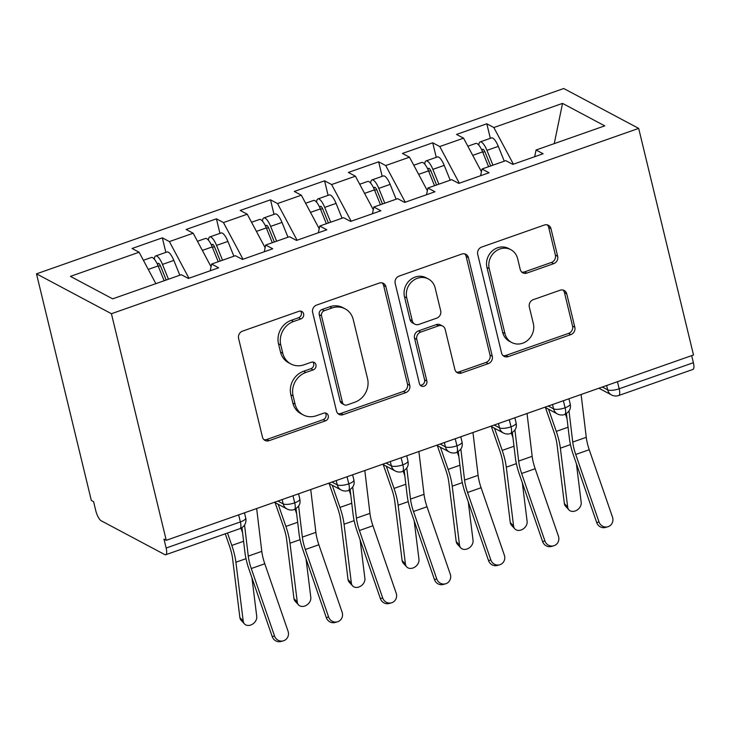 <?xml version="1.0" encoding="UTF-8"?>
<svg xmlns="http://www.w3.org/2000/svg" width="730" height="730" viewBox="0 0 730 730"><rect width="100%" height="100%" fill="white"/><g stroke="black" fill="none" stroke-linecap="round" stroke-linejoin="round"><path stroke-width="1.09" d="M303.616 313.809A4.134 3.741 118 0 0 298.971 311.281L242.579 331.11A5.904 5.338 118 0 0 238.591 338.455L262.453 437.06A5.904 5.338 118 0 0 264.981 440.409A5.904 5.338 118 0 0 269.087 440.674L325.48 420.845A4.134 3.741 118 0 0 326.493 413.363A4.134 3.741 118 0 0 323.627 413.18L316.327 415.744A18.907 17.091 118 0 1 303.205 414.905A18.907 17.091 118 0 1 295.102 404.183L293.113 395.97A18.907 17.091 118 0 1 305.861 372.464L313.152 369.9A4.134 3.741 118 0 0 314.174 362.418A4.134 3.741 118 0 0 311.299 362.235L303.999 364.799A18.907 17.091 118 0 1 290.878 363.96A18.907 17.091 118 0 1 282.775 353.238L280.785 345.016A18.907 17.091 118 0 1 293.533 321.519L300.833 318.955A4.134 3.741 118 0 0 303.616 313.809M290.878 363.96L288.605 362.746A18.907 17.091 118 0 1 280.502 352.033L278.513 343.812A18.907 17.091 118 0 1 291.261 320.315L298.561 317.742A4.134 3.741 118 0 0 300.587 311.089M263.932 439.652A5.904 5.338 118 0 0 266.815 439.469L323.207 419.64A4.134 3.741 118 0 0 325.242 412.979M303.205 414.905L300.933 413.691A18.907 17.091 118 0 1 292.83 402.978L290.841 394.757A18.907 17.091 118 0 1 303.589 371.26L310.889 368.696A4.134 3.741 118 0 0 312.915 362.034M553.678 263.658A5.904 5.338 118 0 0 557.665 256.312L550.967 228.654A5.904 5.338 118 0 0 548.44 225.305A5.904 5.338 118 0 0 544.343 225.041L481.7 247.05A5.904 5.338 118 0 0 477.721 254.396L501.574 353.01A5.904 5.338 118 0 0 504.111 356.359A5.904 5.338 118 0 0 508.208 356.623L570.842 334.605A5.904 5.338 118 0 0 574.829 327.259L566.745 293.843A5.904 5.338 118 0 0 564.208 290.494A5.904 5.338 118 0 0 560.111 290.23L533.302 299.656A5.904 5.338 118 0 0 529.323 306.992L533.329 323.563A15.804 14.29 118 0 1 527.89 340.143A15.804 14.29 118 0 1 511.712 342.507A15.804 14.29 118 0 1 504.932 333.546L489.228 268.631A15.804 14.29 118 0 1 494.666 252.06A15.804 14.29 118 0 1 510.854 249.687A15.804 14.29 118 0 1 517.625 258.648L520.244 269.47A5.904 5.338 118 0 0 522.78 272.819A5.904 5.338 118 0 0 526.877 273.084L553.678 263.658L551.415 262.453A5.904 5.338 118 0 0 555.393 255.108L548.705 227.441A5.904 5.338 118 0 0 547.226 224.849M166.248 540.309L111.425 313.718L638.677 128.389L693.5 354.981L166.248 540.309L163.976 539.105L166.139 548.029L240.362 521.941L238.646 514.86M385.896 286.68A5.904 5.338 118 0 0 383.359 283.331A5.904 5.338 118 0 0 379.262 283.067L316.619 305.076A5.904 5.338 118 0 0 312.641 312.422L336.493 411.036A5.904 5.338 118 0 0 339.03 414.385A5.904 5.338 118 0 0 343.127 414.649L405.761 392.63A5.904 5.338 118 0 0 409.749 385.285L385.896 286.68L383.624 285.466A5.904 5.338 118 0 0 382.146 282.875M399.164 276.068L461.798 254.049A5.904 5.338 118 0 1 465.895 254.314A5.904 5.338 118 0 1 468.432 257.663L492.285 356.276A5.904 5.338 118 0 1 488.306 363.613L461.497 373.039A5.904 5.338 118 0 1 457.4 372.774A5.904 5.338 118 0 1 454.863 369.426L445.19 329.431A5.904 5.338 118 0 0 442.663 326.082A5.904 5.338 118 0 0 438.557 325.826L420.772 332.077A5.904 5.338 118 0 0 416.793 339.413L426.868 381.051A4.134 3.741 118 0 1 421.21 386.006A4.134 3.741 118 0 1 419.431 383.661L395.185 283.413A5.904 5.338 118 0 1 399.164 276.068M111.425 313.718L36.5 273.841L563.752 88.513L638.677 128.389M165.865 252.379L162.343 237.834L132.066 248.483L139.101 252.224L70.427 276.369L112.657 298.844L181.332 274.699L188.376 278.449L218.653 267.8L211.618 264.059L235.407 255.692L242.451 259.433L272.737 248.793L265.693 245.043L289.491 236.684L296.526 240.425L326.812 229.786L319.767 226.035L343.565 217.677L350.601 221.418L380.887 210.778L373.851 207.028L397.64 198.669L404.685 202.411L434.961 191.771L427.926 188.021L451.724 179.662L458.759 183.403L489.045 172.754L482.001 169.013L505.799 160.646L512.834 164.396L543.12 153.747L536.076 150.006L534.67 156.722M162.343 237.834L169.387 241.584L193.176 233.217L211.052 266.733M219.94 233.372L216.427 218.827L186.141 229.475L193.176 233.217M216.427 218.827L223.462 222.577L247.251 214.209L265.127 247.726M274.015 214.364L270.501 199.819L240.216 210.459L247.251 214.209M270.501 199.819L277.537 203.561L301.335 195.202L319.211 228.718M328.099 195.357L324.576 180.812L294.29 191.452L301.335 195.202M324.576 180.812L331.612 184.553L355.41 176.195L373.285 209.711M382.173 176.35L378.651 161.804L348.374 172.444L355.41 176.195M378.651 161.804L385.695 165.546L409.484 157.187L427.36 190.703M436.248 157.342L432.735 142.797L402.449 153.437L409.484 157.187M432.735 142.797L439.77 146.538L463.568 138.18L481.435 171.696M490.332 138.335L486.81 123.79L456.524 134.429L463.568 138.18M486.81 123.79L493.845 127.531L562.529 103.386L604.759 125.861L536.076 150.006M482.001 169.013L480.586 175.729M493.845 127.531L513.4 164.195M554.252 143.618L562.529 103.386M427.926 188.021L426.512 194.737M439.77 146.538L459.325 183.203M373.851 207.028L372.437 213.744M385.695 165.546L405.25 202.21M319.767 226.035L318.362 232.751M331.612 184.553L351.166 221.217M265.693 245.043L264.278 251.759M277.537 203.561L297.092 240.234M211.618 264.059L210.204 270.775M223.462 222.577L243.017 259.241M166.139 548.029A9.025 2.756 -109.4 0 1 165.728 554.736A9.025 2.756 -109.4 0 1 164.761 554.59L101.178 520.764A9.025 2.756 -109.4 0 1 95.749 510.58L93.586 501.647L91.323 500.442L36.5 273.841M169.387 241.584L188.942 278.249M691.675 355.62L693.39 362.701A9.025 2.756 70.6 0 1 692.98 369.407L618.757 395.496A9.025 2.756 70.6 0 0 619.168 388.789L693.39 362.701M139.101 252.224L155.864 283.651M292.995 495.761L294.71 502.842A9.025 2.756 70.6 0 1 294.318 509.531A9.025 2.756 70.6 0 1 294.29 509.54A9.025 9.025 0 0 1 287.063 509.002A9.025 8.158 118 0 1 283.185 503.883L282.145 499.575M347.069 476.754L348.785 483.835A9.025 2.756 70.6 0 1 348.402 490.523A9.025 2.756 70.6 0 1 348.374 490.533A9.025 9.025 0 0 1 341.138 489.985A9.025 8.158 118 0 1 337.269 484.866L336.22 480.559M401.144 457.746L402.86 464.827A9.025 2.756 70.6 0 1 402.476 471.516A9.025 2.756 70.6 0 1 402.449 471.525A9.025 9.025 0 0 1 395.213 470.978A9.025 8.158 118 0 1 391.344 465.859L390.304 461.552M455.228 438.73L456.934 445.811A9.025 2.756 70.6 0 1 456.551 452.509A9.025 2.756 70.6 0 1 456.524 452.518A9.025 9.025 0 0 1 449.288 451.97A9.025 8.158 118 0 1 445.419 446.851L444.378 442.544M509.303 419.723L511.018 426.804A9.025 2.756 70.6 0 1 510.626 433.501A9.025 2.756 70.6 0 1 510.598 433.51A9.025 9.025 0 0 1 503.371 432.963A9.025 8.158 118 0 1 499.493 427.844L498.453 423.537M563.377 400.715L565.093 407.796A9.025 2.756 70.6 0 1 564.71 414.494A9.025 2.756 70.6 0 1 564.682 414.503A9.025 9.025 0 0 1 557.446 413.956A9.025 8.158 118 0 1 553.577 408.837L552.528 404.529M337.972 413.627A5.904 5.338 118 0 0 340.855 413.435L403.498 391.417A5.904 5.338 118 0 0 407.477 384.08L383.624 285.466M324.321 310.697A4.134 3.741 118 0 0 321.529 315.834L342.47 402.394A4.134 3.741 118 0 0 347.115 404.922L354.807 402.221A18.907 17.091 118 0 0 367.555 378.715L353.238 319.548A18.907 17.091 118 0 0 345.135 308.836A18.907 17.091 118 0 0 332.013 307.996L324.321 310.697L322.049 309.493A4.134 3.741 118 0 0 319.256 314.63L321.529 315.834M344.241 404.739L341.969 403.535A4.134 3.741 118 0 1 340.198 401.19L319.256 314.63M345.135 308.836L342.863 307.622A18.907 17.091 118 0 0 329.741 306.782L332.013 307.996M322.049 309.493L329.741 306.782M456.341 372.017A5.904 5.338 118 0 0 459.225 371.835L486.034 362.409A5.904 5.338 118 0 0 490.022 355.063L466.16 256.458A5.904 5.338 118 0 0 464.681 253.867M442.663 326.082L440.391 324.877A5.904 5.338 118 0 0 436.284 324.613L418.509 330.863A5.904 5.338 118 0 0 414.521 338.209L424.595 379.846L426.868 381.051M420.188 385.185A4.134 3.741 118 0 0 424.595 379.846M435.153 287.939A15.804 14.29 118 0 0 428.373 278.979A15.804 14.29 118 0 0 412.195 281.342A15.804 14.29 118 0 0 406.756 297.922L412.286 320.789A5.904 5.338 118 0 0 414.822 324.138A5.904 5.338 118 0 0 418.92 324.403L436.704 318.152A5.904 5.338 118 0 0 440.683 310.807L435.153 287.939M428.373 278.979L426.11 277.765A15.804 14.29 118 0 0 409.922 280.137A15.804 14.29 118 0 0 404.484 296.709L406.756 297.922M414.822 324.138L412.55 322.934A5.904 5.338 118 0 1 410.014 319.585L404.484 296.709M521.722 272.062A5.904 5.338 118 0 0 524.605 271.87L551.415 262.453M510.854 249.687L508.582 248.483A15.804 14.29 118 0 0 492.394 250.846A15.804 14.29 118 0 0 486.956 267.426L489.228 268.631M511.712 342.507L509.44 341.302A15.804 14.29 118 0 1 502.66 332.342L486.956 267.426M503.052 355.601A5.904 5.338 118 0 0 505.936 355.41L568.579 333.391A5.904 5.338 118 0 0 572.557 326.054L564.472 292.63A5.904 5.338 118 0 0 562.994 290.038M164.141 280.74L158.145 265.93A12.036 3.668 -109.4 0 0 152.625 257.681A12.036 3.668 -109.4 0 0 151.338 257.489L143.399 260.281M166.194 280.019L160.646 266.304A4.216 1.287 -109.4 0 0 158.711 263.411A4.216 1.287 -109.4 0 0 158.255 263.348A4.216 1.287 -109.4 0 0 157.835 265.182M168.466 279.225L162.471 264.406A12.036 3.668 -109.4 0 0 156.95 256.157A12.036 3.668 -109.4 0 0 155.663 255.965A12.036 3.668 -109.4 0 0 154.377 259.214M155.663 255.965L167.015 251.978A12.036 3.668 70.6 0 1 168.311 252.169A12.036 3.668 70.6 0 1 173.831 260.418L179.826 275.228M244.422 623.885L241.092 620.235A7.519 5.831 -42.5 0 1 239.878 617.534L243.218 621.184A7.519 5.831 137.5 0 0 244.422 623.885A7.519 5.831 137.5 0 0 252.407 624.241A7.519 5.831 137.5 0 0 256.741 616.43L251.95 577.85M225.242 533.812L229.539 546.149A22.265 6.789 70.6 0 1 232.569 558.578L239.878 617.534M243.218 621.184L235.909 562.228A30.094 9.171 -109.4 0 0 231.811 545.429L227.495 533.028M242.57 532.745L240.991 528.201M274.526 635.976A7.519 7.163 74.2 0 0 283.331 640.84A7.519 7.163 74.2 0 0 288.049 631.222L264.78 563.77L251.257 568.524L274.526 635.976L272.226 636.624L248.957 569.172A30.094 9.171 70.6 0 1 244.933 552.409L241.959 527.644M283.331 640.84L281.032 641.487A7.519 7.163 -105.8 0 1 272.226 636.624M244.541 525.016L248.273 556.123A22.265 6.789 -109.4 0 0 251.257 568.524M256.659 508.527L261.796 551.369A22.265 6.789 -109.4 0 0 264.78 563.77M218.215 261.732L212.229 246.923A12.036 3.668 -109.4 0 0 206.709 238.673A12.036 3.668 -109.4 0 0 205.413 238.482L197.474 241.274M220.268 261.012L214.72 247.297A4.216 1.287 -109.4 0 0 212.786 244.404A4.216 1.287 -109.4 0 0 212.339 244.34A4.216 1.287 -109.4 0 0 211.91 246.174M222.55 260.218L216.554 245.399A12.036 3.668 -109.4 0 0 211.034 237.15A12.036 3.668 -109.4 0 0 209.738 236.958A12.036 3.668 -109.4 0 0 208.451 240.207M209.738 236.958L221.099 232.97A12.036 3.668 70.6 0 1 222.385 233.162A12.036 3.668 70.6 0 1 227.906 241.411L233.901 256.221M298.506 604.878L295.166 601.228A7.519 5.831 -42.5 0 1 293.953 598.527L297.293 602.177A7.519 5.831 137.5 0 0 298.506 604.878A7.519 5.831 137.5 0 0 306.481 605.234A7.519 5.831 137.5 0 0 310.816 597.423L306.025 558.842M275.082 502.623L283.614 527.142A22.265 6.789 70.6 0 1 286.644 539.57L293.953 598.527M297.293 602.177L289.983 543.22A30.094 9.171 -109.4 0 0 285.895 526.421L278.185 504.275M296.645 513.737L295.066 509.202M272.299 242.725L266.304 227.915A12.036 3.668 -109.4 0 0 260.783 219.666A12.036 3.668 -109.4 0 0 259.488 219.475L251.549 222.258M274.343 242.004L268.795 228.289A4.216 1.287 -109.4 0 0 266.861 225.397A4.216 1.287 -109.4 0 0 266.413 225.333A4.216 1.287 -109.4 0 0 265.994 227.167M276.624 241.201L270.629 226.391A12.036 3.668 -109.4 0 0 265.109 218.142A12.036 3.668 -109.4 0 0 263.813 217.951A12.036 3.668 -109.4 0 0 262.526 221.199M263.813 217.951L275.173 213.954A12.036 3.668 70.6 0 1 276.469 214.155A12.036 3.668 70.6 0 1 281.99 222.404L287.976 237.213M352.581 585.871L349.241 582.221A7.519 5.831 -42.5 0 1 348.037 579.52L351.376 583.17A7.519 5.831 137.5 0 0 352.581 585.871A7.519 5.831 137.5 0 0 360.556 586.226A7.519 5.831 137.5 0 0 364.89 578.415L360.109 539.835M329.157 483.616L337.689 508.135A22.265 6.789 70.6 0 1 340.718 520.563L348.037 579.52M351.376 583.17L344.058 524.213A30.094 9.171 -109.4 0 0 339.97 507.414L332.26 485.267M350.728 494.721L349.15 490.195M326.374 223.718L320.379 208.908A12.036 3.668 -109.4 0 0 314.858 200.659A12.036 3.668 -109.4 0 0 313.571 200.458L305.624 203.25M328.427 222.997L322.87 209.282A4.216 1.287 -109.4 0 0 320.945 206.389A4.216 1.287 -109.4 0 0 320.488 206.325A4.216 1.287 -109.4 0 0 320.068 208.16M330.699 222.194L324.704 207.384A12.036 3.668 -109.4 0 0 319.183 199.135A12.036 3.668 -109.4 0 0 317.897 198.943A12.036 3.668 -109.4 0 0 316.61 202.192M317.897 198.943L329.248 194.946A12.036 3.668 70.6 0 1 330.544 195.147A12.036 3.668 70.6 0 1 336.065 203.387L342.06 218.206M406.656 566.863L403.316 563.213A7.519 5.831 -42.5 0 1 402.111 560.512L405.451 564.162A7.519 5.831 137.5 0 0 406.656 566.863A7.519 5.831 137.5 0 0 414.64 567.21A7.519 5.831 137.5 0 0 418.965 559.408L414.184 520.828M383.232 464.608L391.773 489.127A22.265 6.789 70.6 0 1 394.793 501.556L402.111 560.512M405.451 564.162L398.133 505.206A30.094 9.171 -109.4 0 0 394.045 488.406L386.334 466.26M404.803 475.714L403.225 471.188M380.449 204.71L374.454 189.891A12.036 3.668 -109.4 0 0 368.933 181.651A12.036 3.668 -109.4 0 0 367.646 181.451L359.707 184.243M382.502 203.989L376.954 190.265A4.216 1.287 -109.4 0 0 375.019 187.382A4.216 1.287 -109.4 0 0 374.563 187.318A4.216 1.287 -109.4 0 0 374.143 189.143M384.774 203.186L378.788 188.376A12.036 3.668 -109.4 0 0 373.267 180.127A12.036 3.668 -109.4 0 0 371.971 179.936A12.036 3.668 -109.4 0 0 370.685 183.184M371.971 179.936L383.332 175.939A12.036 3.668 70.6 0 1 384.619 176.131A12.036 3.668 70.6 0 1 390.139 184.38L396.135 199.199M460.74 547.856L457.4 544.206A7.519 5.831 -42.5 0 1 456.186 541.505L459.526 545.155A7.519 5.831 137.5 0 0 460.74 547.856A7.519 5.831 137.5 0 0 468.715 548.203A7.519 5.831 137.5 0 0 473.049 540.401L468.258 501.811M437.316 445.601L445.848 470.111A22.265 6.789 70.6 0 1 448.877 482.548L456.186 541.505M459.526 545.155L452.217 486.198A30.094 9.171 -109.4 0 0 448.12 469.399L440.409 447.244M458.878 456.706L457.299 452.18M328.6 616.969A7.519 7.163 74.2 0 0 337.406 621.832A7.519 7.163 74.2 0 0 342.124 612.214L318.855 544.762L305.332 549.517L328.6 616.969L326.301 617.616L303.032 550.164A30.094 9.171 70.6 0 1 299.008 533.402L296.033 508.637M337.406 621.832L335.106 622.48A7.519 7.163 -105.8 0 1 326.301 617.616M298.625 506.009L302.357 537.107A22.265 6.789 -109.4 0 0 305.332 549.517M310.734 489.52L315.871 532.362A22.265 6.789 -109.4 0 0 318.855 544.762M382.684 597.952A7.519 7.163 74.2 0 0 391.49 602.816A7.519 7.163 74.2 0 0 396.198 593.207L372.93 525.755L359.416 530.509L382.684 597.952L380.385 598.609L357.116 531.157A30.094 9.171 70.6 0 1 353.083 514.394L350.117 489.629M391.49 602.816L389.19 603.473A7.519 7.163 -105.8 0 1 380.385 598.609M352.7 487.001L356.432 518.099A22.265 6.789 -109.4 0 0 359.416 530.509M364.808 470.512L369.946 513.354A22.265 6.789 -109.4 0 0 372.93 525.755M436.759 578.945A7.519 7.163 74.2 0 0 445.565 583.808A7.519 7.163 74.2 0 0 450.273 574.2L427.004 506.748L413.49 511.502L436.759 578.945L434.459 579.602L411.191 512.15A30.094 9.171 70.6 0 1 407.157 495.387L404.192 470.622M445.565 583.808L443.265 584.465A7.519 7.163 -105.8 0 1 434.459 579.602M406.774 467.994L410.506 499.092A22.265 6.789 -109.4 0 0 413.49 511.502M418.892 451.505L424.03 494.347A22.265 6.789 -109.4 0 0 427.004 506.748M490.834 559.937A7.519 7.163 74.2 0 0 499.639 564.801A7.519 7.163 74.2 0 0 504.357 555.192L481.088 487.74L467.565 492.495L490.834 559.937L488.534 560.585L465.265 493.142A30.094 9.171 70.6 0 1 461.241 476.38L458.267 451.615M499.639 564.801L497.34 565.449A7.519 7.163 -105.8 0 1 488.534 560.585M460.858 448.987L464.581 480.084A22.265 6.789 -109.4 0 0 467.565 492.495M472.967 432.498L478.104 475.33A22.265 6.789 -109.4 0 0 481.088 487.74M434.532 185.703L428.537 170.884A12.036 3.668 -109.4 0 0 423.017 162.635A12.036 3.668 -109.4 0 0 421.721 162.443L413.782 165.236M436.577 184.982L431.029 171.258A4.216 1.287 -109.4 0 0 429.094 168.375A4.216 1.287 -109.4 0 0 428.647 168.311A4.216 1.287 -109.4 0 0 428.227 170.136M438.858 184.179L432.863 169.369A12.036 3.668 -109.4 0 0 427.342 161.12A12.036 3.668 -109.4 0 0 426.046 160.929A12.036 3.668 -109.4 0 0 424.76 164.177M426.046 160.929L437.407 156.932A12.036 3.668 70.6 0 1 438.693 157.123A12.036 3.668 70.6 0 1 444.214 165.372L450.209 180.191M514.814 528.848L511.474 525.198A7.519 5.831 -42.5 0 1 510.261 522.498L513.601 526.148A7.519 5.831 137.5 0 0 514.814 528.848A7.519 5.831 137.5 0 0 522.789 529.195A7.519 5.831 137.5 0 0 527.124 521.393L522.333 482.804M491.39 426.594L499.922 451.103A22.265 6.789 70.6 0 1 502.952 463.532L510.261 522.498M513.601 526.148L506.292 467.182A30.094 9.171 -109.4 0 0 502.204 450.392L494.493 428.236M512.953 437.699L511.374 433.164M544.909 540.93A7.519 7.163 74.2 0 0 553.714 545.794A7.519 7.163 74.2 0 0 558.432 536.176L535.163 468.733L521.64 473.487L544.909 540.93L542.609 541.578L519.34 474.135A30.094 9.171 70.6 0 1 515.316 457.372L512.341 432.607M553.714 545.794L551.415 546.442A7.519 7.163 -105.8 0 1 542.609 541.578M514.933 429.979L518.665 461.077A22.265 6.789 -109.4 0 0 521.64 473.487M527.042 413.49L532.179 456.323A22.265 6.789 -109.4 0 0 535.163 468.733M488.607 166.696L482.612 151.876A12.036 3.668 -109.4 0 0 477.091 143.627A12.036 3.668 -109.4 0 0 475.796 143.436L467.857 146.228M490.651 165.975L485.103 152.251A4.216 1.287 -109.4 0 0 483.169 149.367A4.216 1.287 -109.4 0 0 482.722 149.294A4.216 1.287 -109.4 0 0 482.302 151.128M492.933 165.172L486.937 150.362A12.036 3.668 -109.4 0 0 481.417 142.113A12.036 3.668 -109.4 0 0 480.13 141.921A12.036 3.668 -109.4 0 0 478.834 145.17M480.13 141.921L491.482 137.924A12.036 3.668 70.6 0 1 492.777 138.116A12.036 3.668 70.6 0 1 498.298 146.365L504.284 161.184M568.889 509.841L565.549 506.191A7.519 5.831 -42.5 0 1 564.345 503.49L567.684 507.14A7.519 5.831 137.5 0 0 568.889 509.841A7.519 5.831 137.5 0 0 576.873 510.188A7.519 5.831 137.5 0 0 581.199 502.386L576.417 463.796M545.465 407.586L553.997 432.096A22.265 6.789 70.6 0 1 557.027 444.524L564.345 503.49M567.684 507.14L560.366 448.174A30.094 9.171 -109.4 0 0 556.278 431.384L548.568 409.229M567.037 418.691L565.458 414.156M598.992 521.923A7.519 7.163 74.2 0 0 607.798 526.786A7.519 7.163 74.2 0 0 612.506 517.168L589.238 449.726L575.724 454.471L598.992 521.923L596.693 522.57L573.424 455.128A30.094 9.171 70.6 0 1 569.391 438.365L566.425 413.6M607.798 526.786L605.498 527.434A7.519 7.163 -105.8 0 1 596.693 522.57M569.008 410.972L572.74 442.07A22.265 6.789 -109.4 0 0 575.724 454.471M581.116 394.483L586.263 437.316A22.265 6.789 -109.4 0 0 589.238 449.726M165.728 554.736L239.942 528.648A9.025 2.756 -109.4 0 0 240.362 521.941A9.025 2.701 -13.6 0 0 245.727 518.008L244.468 512.816M617.452 381.708L619.168 388.789A9.025 2.701 -13.6 0 1 607.652 389.829L606.612 385.522M277.902 501.063L283.185 503.883A9.025 2.701 -13.6 0 0 294.71 502.842A9.025 2.701 -13.6 0 0 299.802 499.001C300.003 501.108 301.463 505.461 294.318 509.531M331.977 482.055L337.269 484.866A9.025 2.701 -13.6 0 0 348.785 483.835A9.025 2.701 -13.6 0 0 353.886 479.993C354.077 482.101 355.546 486.454 348.402 490.523M386.051 463.048L391.344 465.859A9.025 2.701 -13.6 0 0 402.86 464.827A9.025 2.701 -13.6 0 0 407.96 460.986C408.152 463.094 409.621 467.446 402.476 471.516M440.135 444.041L445.419 446.851A9.025 2.701 -13.6 0 0 456.934 445.811A9.025 2.701 -13.6 0 0 462.035 441.978C462.227 444.086 463.696 448.439 456.551 452.509M494.21 425.033L499.493 427.844A9.025 2.701 -13.6 0 0 511.018 426.804A9.025 2.701 -13.6 0 0 516.119 422.971C516.311 425.079 517.771 429.432 510.626 433.501M548.285 406.026L553.577 408.837A9.025 2.701 -13.6 0 0 565.093 407.796A9.025 2.701 -13.6 0 0 570.194 403.964C570.385 406.072 571.855 410.424 564.71 414.494M602.36 387.019L607.652 389.829A9.025 8.158 118 0 0 611.521 394.948A9.025 9.025 0 0 0 618.757 395.496M291.261 320.315L293.533 321.519M278.513 343.812L280.785 345.016M280.502 352.033L282.775 353.238M310.889 368.696L313.152 369.9M303.589 371.26L305.861 372.464M290.841 394.757L293.113 395.97M292.83 402.978L295.102 404.183M323.207 419.64L325.48 420.845M266.815 439.469L269.087 440.674M298.561 317.742L300.833 318.955M407.477 384.08L409.749 385.285M403.498 391.417L405.761 392.63M340.855 413.435L343.127 414.649M340.198 401.19L342.47 402.394M466.16 256.458L468.432 257.663M490.022 355.063L492.285 356.276M486.034 362.409L488.306 363.613M459.225 371.835L461.497 373.039M436.284 324.613L438.557 325.826M418.509 330.863L420.772 332.077M414.521 338.209L416.793 339.413M410.014 319.585L412.286 320.789M524.605 271.87L526.877 273.084M502.66 332.342L504.932 333.546M564.472 292.63L566.745 293.843M572.557 326.054L574.829 327.259M568.579 333.391L570.842 334.605M505.936 355.41L508.208 356.623M548.705 227.441L550.967 228.654M555.393 255.108L557.665 256.312M162.471 264.406L173.831 260.418M158.319 266.359L160.354 265.647M148.263 269.406L158.145 265.93M235.909 562.228L246.001 558.678M231.811 545.429L243.592 541.286M261.796 551.369L248.273 556.123M216.554 245.399L227.906 241.411M212.403 247.351L214.428 246.64M202.338 250.399L212.229 246.923M289.983 543.22L300.076 539.671M285.895 526.421L297.676 522.279M270.629 226.391L281.99 222.404M266.477 228.344L268.512 227.632M256.412 231.383L266.304 227.915M344.058 524.213L354.15 520.663M339.97 507.414L351.75 503.271M324.704 207.384L336.065 203.387M320.552 209.337L322.587 208.625M310.496 212.375L320.379 208.908M398.133 505.206L408.234 501.656M394.045 488.406L405.825 484.264M378.788 188.376L390.139 184.38M374.636 190.329L376.662 189.608M364.571 193.368L374.454 189.891M452.217 486.198L462.309 482.649M448.12 469.399L459.9 465.256M315.871 532.362L302.357 537.107M369.946 513.354L356.432 518.099M424.03 494.347L410.506 499.092M478.104 475.33L464.581 480.084M432.863 169.369L444.214 165.372M428.711 171.322L430.737 170.601M418.646 174.361L428.537 170.884M506.292 467.182L516.384 463.641M502.204 450.392L513.984 446.249M532.179 456.323L518.665 461.077M486.937 150.362L498.298 146.365M482.786 152.314L484.82 151.594M472.73 155.353L482.612 151.876M560.366 448.174L570.458 444.625M556.278 431.384L568.059 427.242M586.263 437.316L572.74 442.07M274.434 502.286L287.063 509.002M239.942 528.648A9.025 9.025 0 0 0 245.727 518.008M328.518 483.269L341.138 489.985M298.552 493.808L299.802 499.001M382.593 464.262L395.213 470.978M352.626 474.801L353.886 479.993M436.668 445.254L449.288 451.97M406.701 455.794L407.96 460.986M490.752 426.247L503.371 432.963M460.785 436.777L462.035 441.978M544.826 407.24L557.446 413.956M514.86 417.77L516.119 422.971M598.901 388.232L611.521 394.948M568.935 398.762L570.194 403.964"/></g></svg>

